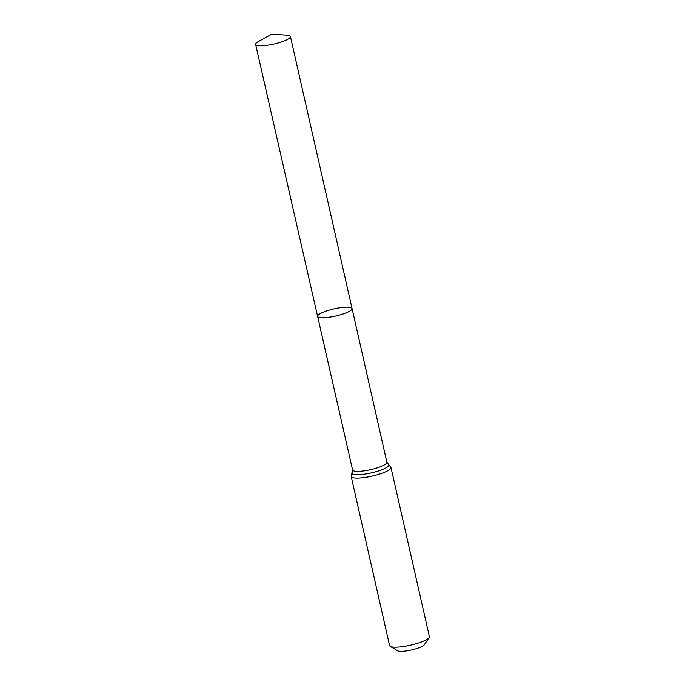 <?xml version="1.0" encoding="UTF-8"?>
<svg xmlns="http://www.w3.org/2000/svg" width="685" height="685" viewBox="0 0 685 685"><rect width="100%" height="100%" fill="white"/><g stroke="black" fill="none" stroke-linecap="round" stroke-linejoin="round"><path stroke-width="1.03" d="M348.4 307.197A17.673 3.673 -12.8 0 0 328.817 310.236A17.673 3.673 -12.8 0 0 317.6 316.376A17.673 3.673 -12.8 0 0 335.641 316.042A17.673 3.673 -12.8 0 0 352.056 308.55A17.673 3.673 -12.8 0 0 348.4 307.197M351.182 476.52L389.594 645.587A20.396 4.238 -12.8 0 0 390.253 646.357L397.583 650.75A14.077 2.928 -12.8 0 0 411.505 649.954A14.077 2.928 -12.8 0 0 424.4 644.654L429.118 637.529A20.396 4.238 -12.8 0 0 429.375 636.545L390.964 467.478A20.396 4.238 167.2 0 1 378.017 474.559A20.396 4.238 167.2 0 1 355.404 478.079A20.396 4.238 167.2 0 1 351.182 476.52L352.604 469.996L255.625 44.397A17.844 3.708 167.2 0 1 258.416 41.545L271.62 34.25L286.673 35.123A17.844 3.708 167.2 0 1 290.431 36.493A17.844 3.708 167.2 0 1 279.103 42.693A17.844 3.708 167.2 0 1 259.315 45.767A17.844 3.708 167.2 0 1 255.625 44.397M390.253 646.357A20.396 4.238 -12.8 0 0 410.426 645.201A20.396 4.238 -12.8 0 0 429.118 637.529M390.964 467.478L386.871 462.212L352.056 308.55A17.673 3.673 167.2 0 1 340.839 314.689A17.673 3.673 167.2 0 1 321.256 317.729A17.673 3.673 167.2 0 1 317.6 316.376M386.871 462.212A17.57 3.656 167.2 0 1 375.714 468.317A17.57 3.656 167.2 0 1 356.243 471.34A17.57 3.656 167.2 0 1 352.604 469.996M388.13 464.028A18.983 3.947 167.2 0 1 378.968 470.775A18.983 3.947 167.2 0 1 355.823 474.705A18.983 3.947 167.2 0 1 352.253 472.179M352.056 308.55L290.431 36.493"/></g></svg>

